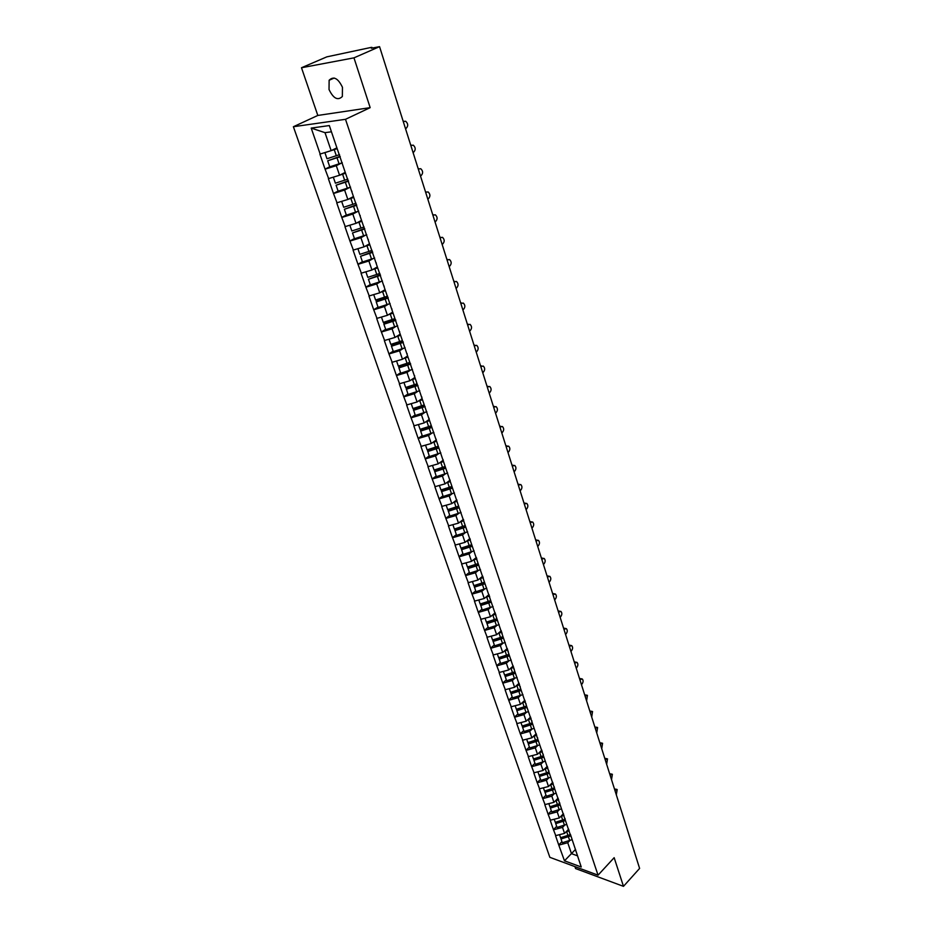 <?xml version="1.0" encoding="UTF-8"?>
<svg xmlns="http://www.w3.org/2000/svg" width="933" height="933" viewBox="0 0 933 933"><rect width="100%" height="100%" fill="white"/><g stroke="black" fill="none" stroke-linecap="round" stroke-linejoin="round"><path stroke-width="1.4" d="M329.034 89.545L329.127 80.261C333.641 75.9 338.084 78.244 342.458 87.294L342.353 96.484C337.839 100.869 333.408 98.56 329.034 89.545M574.903 866.594L575.579 868.565L623.477 886.35L639.606 868.413L379.556 46.65L353.969 57.846L301.487 67.747L317.815 115.447L293.394 126.725L549.864 857.334L598.041 875.166L345.502 119.307L293.394 126.725M301.487 67.747L326.83 56.855L371.299 47.385L372.162 48.084M575.521 849.403L564.465 860.809L581.236 866.99L570.366 834.23M564.465 860.809L558.739 844.96L561.923 841.659M568.652 829.18L564.558 833.402L555.532 835.665L558.739 844.96M555.811 835.758L553.444 829.659L556.663 826.37M563.415 813.751L559.275 817.961L550.19 820.247L553.444 829.659M550.482 820.34L548.091 814.171L551.345 810.894M558.109 798.147L553.934 802.333L544.802 804.643L548.091 814.171M545.094 804.736L542.668 798.485L545.957 795.231M552.744 782.332L548.522 786.507L539.332 788.84L542.668 798.485M539.624 788.933L537.186 782.612L540.499 779.37M547.309 766.331L543.053 770.483L533.804 772.839L537.186 782.612M534.096 772.932L531.623 766.529L534.971 763.311M541.805 750.132L537.501 754.261L528.206 756.64L531.623 766.529M528.498 756.733L525.99 750.26L529.373 747.041M536.23 733.723L531.88 737.828L522.538 740.242L525.99 750.26M522.83 740.324L520.299 733.77L523.716 730.574M530.585 717.104L526.2 721.186L516.789 723.635L520.299 733.77M517.08 723.716L514.526 717.08L517.978 713.908M524.871 700.275L520.439 704.333L510.969 706.806L514.526 717.08M511.261 706.887L508.683 700.17L512.17 697.009M519.075 683.236L514.596 687.271L505.08 689.767L508.683 700.17M505.371 689.849L502.759 683.038L506.281 679.9M513.22 665.964L508.683 669.976L499.108 672.506L502.759 683.038M499.412 672.576L496.753 665.695L500.321 662.582M507.272 648.482L502.7 652.459L493.067 655.013L496.753 665.695M493.359 655.094L490.676 648.12L494.28 645.018M501.254 630.755L496.636 634.708L486.944 637.297L490.676 648.12M487.236 637.367L484.519 630.311L488.157 627.233M495.155 612.806L490.49 616.736L480.728 619.349L484.519 630.311M481.031 619.419L478.279 612.27L481.953 609.214M488.974 594.613L484.262 598.508L474.442 601.155L478.279 612.27M474.745 601.225L471.958 593.983L475.678 590.951M482.711 576.174L477.941 580.046L468.074 582.728L471.958 593.983M468.366 582.787L465.555 575.451L469.311 572.442M476.366 557.491L471.55 561.328L461.613 564.045L465.555 575.451M461.905 564.092L459.059 556.663L462.861 553.689M469.94 538.563L465.066 542.353L455.059 545.105L459.059 556.663M455.362 545.152L452.482 537.63L456.319 534.679M463.421 519.366L458.488 523.133L448.423 525.909L452.482 537.63M448.726 525.955L445.811 518.328L449.683 515.401M456.808 499.901L451.817 503.633L441.694 506.444L445.811 518.328M441.997 506.491L439.046 498.77L442.965 495.866M450.103 480.18L445.064 483.865L434.871 486.723L439.046 498.77M435.175 486.758L432.177 478.932L436.154 476.063M443.222 460.249L438.218 463.829L427.955 466.71L432.177 478.932M428.259 466.745L425.226 458.814L429.238 455.98M436.224 440.026L431.268 443.502L420.946 446.429L425.226 458.814M421.25 446.452L418.171 438.417L422.229 435.606M429.192 419.488L424.223 422.894L413.832 425.856L418.171 438.417M414.135 425.88L411.021 417.727L415.127 414.952M422.101 398.624L417.074 401.983L406.613 404.98L411.021 417.727M406.916 405.004L403.767 396.747L407.919 394.006M414.905 377.457L409.82 380.781L399.301 383.813L403.767 396.747M399.604 383.836L396.408 375.451L400.607 372.745M407.616 355.986L402.473 359.263L391.872 362.342L396.408 375.451M392.175 362.354L388.933 353.864L393.19 351.193M400.21 334.212L395.009 337.443L384.338 340.557L388.933 353.864M384.641 340.568L381.364 331.95L385.667 329.314M392.711 312.112L387.44 315.296L376.699 318.445L381.364 331.95M377.002 318.456L373.678 309.709L378.028 307.12M385.084 289.685L379.754 292.81L368.932 296.018L373.678 309.709M369.246 296.018L365.876 287.154L370.284 284.6M377.352 266.92L371.952 269.999L361.059 273.241L365.876 287.154M361.374 273.241L357.957 264.249L362.412 261.741M369.503 243.816L364.033 246.848L353.071 250.137L357.957 264.249M353.385 250.126L349.922 241.006L354.435 238.533M361.538 220.375L355.998 223.349L344.965 226.672L349.922 241.006M345.268 226.661L341.758 217.401L346.33 214.987M353.444 196.56L347.846 199.475L336.731 202.858L341.758 217.401M337.035 202.834L333.478 193.446L338.108 191.078M345.233 172.395L339.565 175.252L328.369 178.669L333.478 193.446M328.673 178.646L325.057 169.118L329.746 166.797M336.895 147.846L331.145 150.645L319.879 154.12L325.057 169.118M320.182 154.085L311.202 128.089L329.326 125.558L431.909 427.477L420.666 431.069L422.416 436.143L433.892 432.446M570.599 835.676L431.909 427.477M564.652 825.18L562.506 827.384L564.558 833.402M562.506 827.384L553.736 829.752M559.368 809.669L557.199 811.873L559.275 817.961M557.199 811.873L548.382 814.264M565.281 820.037L565.06 818.614M554.039 793.96L551.823 796.164L553.934 802.333M551.823 796.164L542.959 798.578M559.905 804.211L559.695 802.8M548.627 778.064L546.388 780.256L548.522 786.507M546.388 780.256L537.466 782.705M554.47 788.187L554.249 786.787M543.158 761.958L540.883 764.162L543.053 770.483M540.883 764.162L531.915 766.623M547.834 767.882L545.257 768.862L546.61 772.839L548.954 771.964L548.744 770.576M537.618 745.654L535.309 747.858L537.501 754.261M535.309 747.858L526.282 750.342M543.368 755.532L543.169 754.156M532.008 729.151L529.664 731.344L531.88 737.828M529.664 731.344L520.591 733.863M537.711 738.878L537.525 737.536M526.329 712.427L523.949 714.62L526.2 721.186M523.949 714.62L514.818 717.162M531.985 722.025L531.798 720.684M520.579 695.493L518.165 697.686L520.439 704.333M518.165 697.686L508.975 700.251M526.177 704.94L526.002 703.622M514.759 678.338L512.299 680.53L514.596 687.271M512.299 680.53L503.05 683.119M520.299 687.633L520.136 686.338M508.858 660.949L506.351 663.153L508.683 669.976M506.351 663.153L497.056 665.765M514.34 670.104L514.188 668.833M502.875 643.35L500.333 645.543L502.7 652.459M500.333 645.543L490.98 648.19M508.31 652.342L508.158 651.082M496.822 625.507L494.233 627.711L496.636 634.708M494.233 627.711L484.822 630.381M502.187 634.347L502.047 633.11M490.7 607.43L488.064 609.634L490.49 616.736M488.064 609.634L478.582 612.328M495.994 616.107L495.866 614.882M484.484 589.12L481.801 591.324L484.262 598.508M481.801 591.324L472.261 594.041M489.708 597.61L489.592 596.42M478.186 570.553L475.457 572.757L477.941 580.046M475.457 572.757L465.859 575.509M483.341 578.88L483.236 577.702M471.818 551.741L469.019 553.945L471.55 561.328M469.019 553.945L459.363 556.721M476.891 559.882L476.786 558.727M465.357 532.661L462.5 534.866L465.066 542.353M462.5 534.866L452.773 537.676M470.349 540.627L470.255 539.496M458.803 513.325L455.887 515.541L458.488 523.133M455.887 515.541L446.102 518.375M463.713 521.092L463.631 519.996M452.167 493.732L449.193 495.936L451.817 503.633M449.193 495.936L439.338 498.805M453.181 502.619L456.995 501.313L456.913 500.216M445.449 473.847L442.394 476.063L445.064 483.865M442.394 476.063L432.48 478.967M450.161 481.218L450.103 480.168M438.638 453.695L435.513 455.91L438.218 463.829M435.513 455.91L425.53 458.849M443.245 460.855L443.198 459.829M431.734 433.25L428.527 435.478L431.268 443.502M428.527 435.478L418.474 438.44M436.224 440.201L436.189 439.21M424.737 412.514L421.436 414.753L424.223 422.894M421.436 414.753L411.325 417.751M429.11 419.255L429.087 418.287M417.646 391.487L414.252 393.726L417.074 401.983M414.252 393.726L404.071 396.758M421.891 397.994L421.879 397.061M410.45 370.144L406.963 372.407L409.82 380.781M406.963 372.407L396.712 375.474M414.555 376.431L414.555 375.521M403.173 348.499L399.557 350.773L402.473 359.263M399.557 350.773L389.248 353.875M407.126 354.552L407.138 353.677M395.79 326.527L392.058 328.813L395.009 337.443M392.058 328.813L381.667 331.95M399.581 332.346L399.604 331.495M388.315 304.228L384.443 306.537L387.44 315.296M384.443 306.537L373.981 309.721M391.918 309.803L391.965 308.998M380.746 281.591L376.71 283.935L379.754 292.81M376.71 283.935L366.179 287.142M384.151 286.921L384.198 286.151M373.083 258.616L368.873 260.995L371.952 269.999M368.873 260.995L358.26 264.237M376.256 263.701L376.326 262.966M365.328 235.279L360.908 237.705L364.033 246.848M360.908 237.705L350.225 240.994M368.243 240.119L368.325 239.419M357.491 211.581L352.826 214.054L355.998 223.349M352.826 214.054L342.061 217.389M360.115 216.176L360.208 215.523M349.572 187.498L344.615 190.052L347.846 199.475M344.615 190.052L333.781 193.423M351.858 191.871L351.963 191.253M341.595 163.03L336.288 165.677L339.565 175.252M336.288 165.677L325.372 169.083M371.334 48.236L379.556 46.65M371.194 47.816L371.94 47.373M331.437 131.798L324.999 132.661L331.145 150.645M324.999 132.661L311.202 128.089M623.477 886.35L614.159 857.684L598.041 875.166M317.815 115.447L370.168 107.657L353.969 57.846M370.168 107.657L345.502 119.307M569.853 840.505L567.742 842.709L571.474 853.648L577.445 855.806M567.742 842.709L559.03 845.065M575.848 851.106L575.603 849.66M520.194 689.744L520.824 689.172M525.652 706.841L526.457 706.106M531.075 723.705L531.752 723.063M554.447 788.105L552.616 788.618M340.102 156.312L327.693 160.803L329.769 166.855L342.294 162.785M337.035 148.277L333.652 149.432M405.505 128.661L406.17 128.322C408.351 125.99 408.188 123.634 405.68 121.255L403.254 121.57M324.894 152.604L326.982 158.75L339.542 154.656M337.175 148.662L324.882 152.65M340.23 156.709L327.693 160.803M348.394 180.722L336.09 185.212L338.143 191.183L350.575 187.136M345.373 172.815L342.294 173.876M413.039 152.476L413.692 152.137C415.85 149.816 415.698 147.496 413.261 145.163L410.823 145.49M333.979 176.99L333.326 177.2L335.39 183.195L347.857 179.136M345.525 173.235L339.775 175.136M348.545 181.165L336.09 185.212M356.558 204.77L344.359 209.26L346.388 215.138L358.715 211.126M353.595 196.98L350.75 197.971M420.468 175.94L421.11 175.591C423.232 173.293 423.104 171.007 420.736 168.71L418.287 169.06M418.159 168.651L418.8 168.733M341.653 201.4L343.682 207.278L356.044 203.254M353.747 197.446L348.277 199.254M356.721 205.248L344.359 209.26M364.605 228.457L352.511 232.947L354.505 238.743L366.751 234.766M361.677 220.783L359.053 221.704M427.781 199.067L428.422 198.717C430.51 196.431 430.393 194.169 428.095 191.918L425.635 192.28M425.495 191.825L426.253 191.93L425.541 191.988M349.863 225.238L351.834 230.987L364.115 226.999M361.841 221.284L356.593 223.022M364.78 228.958L352.511 232.947M372.535 251.782L360.535 256.283L362.494 261.986L374.658 258.033M369.643 244.236L367.194 245.099M435 221.856L435.629 221.494C437.682 219.232 437.577 217.004 435.338 214.8L432.877 215.173M432.725 214.672L433.553 214.8M357.934 248.726L359.87 254.347L372.057 250.394M369.818 244.761L364.768 246.44M372.71 252.33L360.535 256.283M380.337 274.769L368.442 279.259L370.378 284.88L382.437 280.973M377.492 267.328L375.194 268.156M442.102 244.318L442.732 243.956C444.749 241.717 444.668 239.501 442.487 237.332L440.014 237.728M439.851 237.192L440.726 237.32M365.899 271.853L367.789 277.358L379.883 273.439M377.678 267.888L372.803 269.52M380.536 275.34L368.442 279.259M388.035 297.417L376.209 301.266L376.232 301.907L378.145 307.447L390.122 303.563M385.224 290.093L383.066 290.863M449.111 266.465L449.729 266.092C451.712 263.864 451.654 261.683 449.531 259.561L447.059 259.969M446.872 259.386L447.805 259.526M373.736 294.641L375.591 300.029L387.592 296.146M385.422 290.676L380.699 292.262M388.233 298.024L376.232 301.907M395.604 319.727L383.871 323.553L383.906 324.218L385.784 329.676L397.68 325.827M392.84 312.508L390.81 313.255M456.015 288.297L456.634 287.912C458.581 285.708 458.535 283.562 456.47 281.463L453.998 281.883M453.8 281.276L454.779 281.428M381.457 317.103L383.276 322.375L394.916 318.62M393.05 313.126L388.455 314.678M395.825 320.369L383.906 324.218M403.079 341.723L391.428 345.513L391.475 346.213L393.329 351.589L405.132 347.764M400.35 334.609L398.426 335.32M462.838 309.814L463.433 309.441C465.357 307.237 465.322 305.114 463.304 303.062L460.832 303.505M460.622 302.852L461.648 303.003M389.073 339.227L390.845 344.394L402.415 340.673M400.572 335.262L396.093 336.766M403.301 342.388L391.475 346.213M410.438 363.404L398.881 367.159L398.927 367.882L400.758 373.188L412.479 369.398M407.756 356.394L405.925 357.071M469.544 331.04L470.15 330.655C472.04 328.474 472.005 326.375 470.057 324.357L467.573 324.812M467.363 324.124L468.424 324.287M396.572 361.036L398.321 366.086L409.797 362.401M407.978 357.059L403.616 358.54M410.672 364.092L398.927 367.882M417.436 384.874L406.217 388.49L408.083 394.472L419.722 390.705M415.045 377.853L413.307 378.506M476.168 351.974L476.763 351.578C478.629 349.409 478.606 347.333 476.705 345.35L474.232 345.828M473.999 345.093L475.107 345.28M403.966 382.53L405.668 387.475L417.074 383.813M415.278 378.553L411.021 379.999M417.937 385.481L406.287 389.248M424.585 405.937L413.447 409.529L415.302 415.453L426.859 411.721M422.241 399.021L420.573 399.651M482.699 372.605L483.294 372.209C485.125 370.063 485.113 368.01 483.259 366.063L480.787 366.552M480.542 365.794L481.696 365.981M411.255 403.721L412.922 408.561L424.247 404.934M422.486 399.744L418.311 401.155M425.098 406.566L413.529 410.31M431.641 426.696L420.585 430.265L420.666 431.069M429.32 419.873L427.734 420.48M489.149 392.968L489.732 392.571C491.539 390.426 491.539 388.408 489.732 386.484L487.259 386.997M487.003 386.192L488.192 386.39M418.451 424.597L420.083 429.343L431.314 425.74M429.577 420.631L425.495 422.019M438.603 447.175L427.617 450.709L429.437 456.54L440.831 452.867M436.317 440.446L434.79 441.029M495.505 413.051L496.076 412.643C497.86 410.52 497.872 408.514 496.099 406.625L493.639 407.161M493.37 406.321L494.63 406.52M425.53 445.193L427.127 449.846L438.288 446.266M436.574 441.227L432.562 442.592M438.86 447.968L427.711 451.537M445.461 467.363L434.556 470.873L436.352 476.658L447.677 473.019M443.245 460.715L441.741 461.299M501.767 432.865L502.339 432.446C504.1 430.346 504.112 428.364 502.397 426.498L499.936 427.046M499.656 426.183L500.974 426.381M432.515 465.497L434.078 470.045L445.169 466.5M443.478 461.532L439.536 462.873M445.729 468.179L434.661 471.725M452.225 487.271L441.391 490.758L443.175 496.496L454.418 492.881M450.138 480.67L448.598 481.288M507.96 452.412L508.52 451.992C510.246 449.893 510.281 447.933 508.602 446.114L506.141 446.674M505.861 445.776L507.225 445.974M439.408 485.522L440.936 489.977L451.945 486.455M450.277 481.556L446.406 482.886M452.505 488.111L441.507 491.633M458.896 506.911L448.132 510.363L449.916 516.066L461.077 512.474M456.925 500.368L455.351 500.998M514.06 471.69L514.619 471.27C516.322 469.194 516.357 467.246 514.724 465.45L512.264 466.034M511.972 465.112L513.407 465.31M446.196 505.266L447.7 509.64L458.628 506.141M459.188 507.774L448.26 511.261M465.474 526.282L454.791 529.711L456.552 535.367L467.643 531.798M463.573 519.809L462.01 520.439M520.078 490.723L520.637 490.303C522.317 488.227 522.363 486.315 520.766 484.542L518.316 485.137M518.013 484.192L519.494 484.39M452.902 524.743L454.371 529.023L465.229 525.559M463.689 520.754L459.864 522.072M465.777 527.157L454.919 530.62M471.97 545.385L461.357 548.791L463.106 554.4L474.116 550.867M470.092 538.994L468.576 539.612M526.025 509.511L526.574 509.08C528.23 507.016 528.276 505.115 526.725 503.377L524.288 503.995M523.973 503.015L525.501 503.214M459.514 543.962L460.949 548.149L471.736 544.709M470.29 539.939L466.453 541.28M472.273 546.295L461.497 549.724M478.372 564.243L467.83 567.614L469.567 573.189L480.507 569.678M476.518 557.934L475.06 558.54M531.892 528.043L532.428 527.611C534.061 525.559 534.119 523.681 532.603 521.967L530.166 522.608M529.851 521.594L531.425 521.804M466.034 562.914L467.445 567.019L478.151 563.602M476.798 558.867L472.949 560.22M478.687 565.165L467.981 568.57M484.694 582.845L474.221 586.192L475.935 591.72L486.804 588.233M482.862 576.617L481.44 577.212M537.688 546.341L538.213 545.91C539.822 543.869 539.892 542.003 538.411 540.324L535.985 540.965M535.659 539.927L537.28 540.137M472.46 581.609L473.847 585.632L484.484 582.239M483.177 577.55L479.352 578.903M485.008 583.778L474.372 587.172M490.933 601.19L480.518 604.526L482.233 610.007L493.032 606.543M489.125 595.056L487.749 595.627M543.403 564.407L543.927 563.964C545.513 561.934 545.583 560.092 544.137 558.435L541.723 559.1M541.385 558.039L543.053 558.249M478.816 600.059L480.168 604.001L490.735 600.63M489.452 596.012L485.673 597.342M491.259 602.158L480.682 605.517M497.079 619.302L486.746 622.603L488.437 628.049L499.167 624.62M495.306 613.238L493.965 613.809M549.036 582.227L549.56 581.784C551.135 579.766 551.205 577.947 549.794 576.314L547.379 577.002M547.041 575.906L548.744 576.128M485.078 618.264L486.396 622.124L496.904 618.777M495.633 614.217L491.901 615.535M497.417 620.282L486.921 623.617M503.155 637.181L492.881 640.458L494.572 645.858L505.231 642.452M501.406 631.198L500.088 631.758M554.61 599.837L555.123 599.383C556.674 597.377 556.756 595.569 555.38 593.971L552.977 594.671M552.628 593.551L554.365 593.773M491.259 636.236L492.554 640.003L502.992 636.691M501.744 632.189L498.059 633.495M503.493 638.172L493.067 641.484M509.15 654.826L498.945 658.08L500.613 663.445L511.202 660.051M507.424 648.913L506.141 649.461M560.115 617.214L560.628 616.76C562.144 614.765 562.237 612.981 560.885 611.395L558.494 612.118M558.132 610.975L559.917 611.197M497.359 653.963L498.63 657.66L508.998 654.371M507.762 649.928L504.123 651.222M509.5 655.841L499.132 659.13M515.063 672.238L504.928 675.469L506.584 680.798L517.104 677.428M513.36 666.407L512.112 666.943M565.538 634.382L566.051 633.927C567.556 631.933 567.649 630.16 566.331 628.609L563.952 629.343M563.579 628.177L565.398 628.41M503.377 671.468L504.625 675.095L514.923 671.818M513.71 667.433L510.118 668.716M515.413 673.264L505.115 676.53M520.906 689.429L510.829 692.636L512.474 697.919L522.935 694.584M519.226 683.667L518.013 684.192M570.903 651.327L571.404 650.872C572.897 648.89 572.99 647.14 571.696 645.601L569.328 646.347M568.955 645.17L570.809 645.403M509.325 688.741L510.538 692.298L520.777 689.055M519.576 684.717L516.031 685.977M521.267 690.478L511.027 693.72M526.678 706.398L516.66 709.581L516.87 710.678L518.293 714.83L528.451 711.622M525.011 700.706L523.833 701.231M576.209 668.063L576.699 667.608C578.168 665.637 578.273 663.899 577.002 662.383L574.646 663.153M574.261 661.94L576.151 662.185M515.191 705.791L516.381 709.278L526.562 706.059M525.372 701.768L521.862 703.027M527.04 707.459L516.87 710.678M532.37 723.157L522.422 726.317L522.632 727.425L524.043 731.53L534.131 728.346M530.725 717.535L529.571 718.048M581.434 684.6L581.924 684.134C583.37 682.175 583.487 680.449 582.25 678.956L579.894 679.737M579.51 678.513L581.422 678.758M520.976 722.632L522.153 726.037L532.265 722.842M531.099 718.62L527.623 719.868M532.731 724.23L522.632 727.425M537.991 739.706L528.101 742.843L528.323 743.963L529.711 748.021L539.74 744.849M536.37 734.154L535.239 734.656M586.6 700.928L587.428 695.33L585.084 696.135M584.688 694.887L586.624 695.132M526.702 739.263L527.845 742.598L537.898 739.426M536.743 735.251L533.303 736.487M538.364 740.79L528.323 743.963M543.542 756.045L533.711 759.159L533.933 760.302L535.309 764.302L545.28 761.153M541.945 750.564L540.837 751.053M591.709 717.057L592.537 711.506L590.204 712.322M589.808 711.051L591.767 711.308M532.346 755.672L533.478 758.949L543.461 755.788M542.318 751.671L538.924 752.896M543.916 757.153L533.933 760.302M549.024 772.174L539.262 775.276L539.484 776.431L540.848 780.373L550.75 777.259M547.449 766.763L546.365 767.253M596.747 732.988L597.587 727.483L595.266 728.311M594.857 727.029L596.852 727.285M537.921 771.883L539.029 775.09L546.61 772.839M545.257 768.862L544.464 769.107M549.409 773.294L539.484 776.431M552.884 782.764L551.823 783.242M601.738 748.732L602.578 743.263L600.269 744.114M599.861 742.808L601.867 743.065M543.426 787.895L544.51 791.032L554.424 787.907M553.269 783.895L549.934 785.108M556.15 793.155L546.306 796.257L544.732 791.196L552.254 788.956M554.82 789.248L544.965 792.35M559.847 803.826L550.143 806.917L550.377 808.083L551.706 811.943L561.491 808.864M558.249 798.566L557.211 799.045M606.66 764.29L607.5 758.867L605.214 759.719M604.794 758.401L606.823 758.669M548.872 803.71L549.934 806.788L559.823 803.651M558.645 799.721L555.345 800.911M560.173 805.004L550.377 808.083M565.176 819.349L555.485 822.44L555.73 823.629L557.036 827.431L566.763 824.375M563.555 814.182L562.529 814.649M611.523 779.661L612.375 774.273L610.089 775.148M609.669 773.807L611.721 774.075M554.249 819.326L555.287 822.335L565.153 819.209M563.952 815.337L560.686 816.527M565.468 820.562L555.73 823.629M570.436 834.685L560.756 837.776L561.001 838.977L562.296 842.744L571.964 839.7M568.792 829.6L567.789 830.067M616.328 794.846L617.18 789.505L614.917 790.391M614.485 789.026L616.55 789.306M559.555 834.755L560.57 837.706L570.425 834.58M569.188 830.778L565.958 831.956M570.693 835.933L561.001 838.977M403.931 121.243L403.184 121.337M334.236 149.665L336.323 155.764M337.023 157.817L339.087 163.881M411.488 145.151L410.753 145.233M342.609 174.238L344.662 180.244M345.35 182.262L347.391 188.244M418.94 168.71L418.206 168.791M350.855 198.437L352.872 204.35M353.56 206.345L355.566 212.223M358.983 222.264L360.966 228.095M361.642 230.054L363.613 235.851M433.518 214.812L432.784 214.858M366.984 245.741L368.943 251.478M369.596 253.414L371.544 259.129M440.644 237.367L439.921 237.402M374.868 268.867L376.792 274.524M377.445 276.425L379.358 282.058M447.677 259.596L446.942 259.619M382.623 291.656L384.524 297.219M385.166 299.096L387.055 304.648M454.604 281.509L453.881 281.521M390.274 314.106L392.152 319.587M392.781 321.442L394.647 326.9M461.438 303.12L460.715 303.12M397.82 336.23L399.662 341.63M400.28 343.461L402.123 348.837M468.179 324.427L467.456 324.416M405.249 358.027L407.068 363.357M407.674 365.153L409.482 370.459M474.827 345.432L474.092 345.42M412.573 379.521L414.369 384.769M414.963 386.542L416.748 391.778M481.37 366.156L480.647 366.121M419.792 400.7L421.553 405.878M422.148 407.628L423.909 412.783M487.842 386.589L487.119 386.554M426.906 421.588L428.644 426.696M429.238 428.41L430.964 433.495M494.21 406.753L493.487 406.706M433.927 442.172L435.641 447.21M436.224 448.913L437.927 453.916M500.496 426.638L499.785 426.579M440.843 462.476L442.534 467.445M443.105 469.112L444.796 474.057M506.701 446.254L505.989 446.184M447.665 482.501L449.333 487.399M449.904 489.044L451.56 493.919M512.823 465.614L512.112 465.532M454.394 502.246L456.039 507.074M456.599 508.707L458.231 513.512M518.865 484.717L518.153 484.635M461.03 521.722L462.663 526.48M463.2 528.09L464.821 532.836M524.824 503.563L524.113 503.47M467.585 540.93L469.182 545.63M469.719 547.216L471.317 551.893M530.714 522.177L530.002 522.072M474.034 559.882L475.62 564.523M476.157 566.086L477.731 570.704M536.522 540.534L535.81 540.417M480.413 578.577L481.976 583.16M482.501 584.699L484.052 589.259M542.248 558.657L541.548 558.54M486.699 597.027L488.239 601.54M488.752 603.068L490.291 607.558M547.904 576.559L547.204 576.431M492.904 615.232L494.42 619.687M494.933 621.191L496.449 625.635M553.491 594.216L552.791 594.088M499.027 633.204L500.52 637.601M501.033 639.082L502.525 643.455M559.007 611.663L558.307 611.523M505.068 650.931L506.549 655.269M507.051 656.739L508.52 661.054M564.453 628.889L563.754 628.737M511.039 668.436L512.497 672.716M512.987 674.162L514.445 678.431M569.83 645.893L569.142 645.741M516.917 685.708L518.363 689.942M518.853 691.365L520.287 695.575M575.148 662.687L574.448 662.523M522.737 702.771L524.159 706.946M524.638 708.357L526.049 712.509M580.396 679.282L579.696 679.107M528.475 719.611L529.874 723.728M530.352 725.116L531.752 729.221M585.574 695.668L584.886 695.493M534.143 736.23L535.53 740.301M535.997 741.677L537.373 745.735M590.694 711.856L590.006 711.669M539.729 752.651L541.105 756.675M541.56 758.028L542.924 762.028M595.744 727.845L595.067 727.658M547.065 774.168L548.417 778.122M600.747 743.636L600.059 743.449M550.715 784.875L552.056 788.793M552.499 790.123L553.829 794.018M605.68 759.252L604.992 759.054M556.103 800.689L557.421 804.561M557.864 805.867L559.182 809.727M610.555 774.67L609.879 774.472M561.433 816.317L562.727 820.142M563.17 821.425L564.465 825.239M615.372 789.913L614.695 789.703M566.693 831.746L567.975 835.525M568.407 836.796L569.69 840.563M329.127 80.261L334.189 78.022"/></g></svg>
